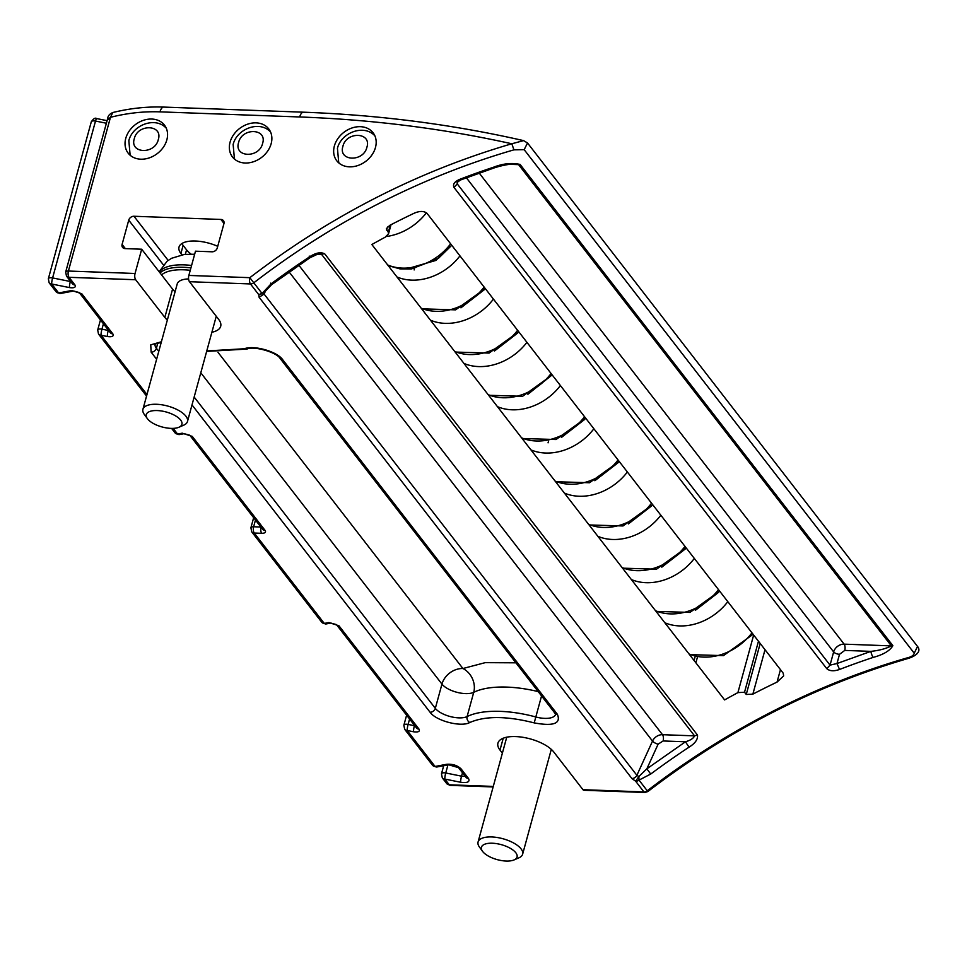 <?xml version="1.0" encoding="UTF-8"?>
<svg xmlns="http://www.w3.org/2000/svg" width="967" height="967" viewBox="0 0 967 967"><rect width="100%" height="100%" fill="white"/><g stroke="black" fill="none" stroke-linecap="round" stroke-linejoin="round"><path stroke-width="1.45" d="M130.666 155.687A22.567 17.89 142.2 0 1 130.086 154.635L128.841 140.698C132.31 125.505 154.152 116.632 165.369 127.293A22.567 17.89 142.2 0 1 166.239 128.127M234.981 159.495A22.567 17.89 142.2 0 1 234.389 158.455L233.144 144.518C236.613 129.312 258.455 120.452 269.684 131.113A22.567 17.89 142.2 0 1 270.542 131.947M339.284 163.314A22.567 17.89 142.2 0 1 338.692 162.275L337.447 148.338C340.916 133.132 362.758 124.272 373.987 134.933A22.567 17.89 142.2 0 1 374.858 135.767M125.758 138.366A22.93 18.168 -37.8 0 0 128.829 153.958A22.93 18.168 -37.8 0 0 149.958 157.645A22.93 18.168 -37.8 0 0 166.844 139.877A22.93 18.168 -37.8 0 0 165.031 125.915A22.93 18.168 -37.8 0 0 143.829 120.186A22.93 18.168 -37.8 0 0 125.758 138.366M245.11 163.012A22.93 18.168 -37.8 0 0 267.291 151.601A22.93 18.168 -37.8 0 0 269.334 129.735A22.93 18.168 -37.8 0 0 256.098 122.869A22.93 18.168 -37.8 0 0 233.204 135.332A22.93 18.168 -37.8 0 0 233.144 157.778A22.93 18.168 -37.8 0 0 245.11 163.012M334.364 146.005A22.93 18.168 -37.8 0 0 337.447 161.598A22.93 18.168 -37.8 0 0 358.576 165.284A22.93 18.168 -37.8 0 0 375.462 147.516A22.93 18.168 -37.8 0 0 373.649 133.555A22.93 18.168 -37.8 0 0 352.447 127.825A22.93 18.168 -37.8 0 0 334.364 146.005M175.075 291.756A30.025 12.607 15.3 0 1 172.573 289.097L141.69 249.22L135.054 273.48A4.617 2.043 92.1 0 0 135.67 279.741L164.837 317.394L172.573 289.097M167.339 320.065A30.025 12.607 15.3 0 1 164.837 317.394M191.067 254.091A27.717 11.64 15.3 0 1 186.571 249.849L183.114 245.4A27.717 11.64 15.3 0 1 181.905 243.527M502.381 753.148L499.987 750.066A30.025 12.607 15.3 0 1 497.932 743.127A30.025 12.607 15.3 0 1 515.677 736.576A30.025 12.607 15.3 0 1 553.801 752.036L582.968 789.688A4.617 2.043 92.1 0 0 583.899 790.269L644.88 792.493L647.866 791.538L647.274 790.788A646.645 512.329 142.2 0 1 907.409 657.826L908.327 658.406C814.951 685.676 728.139 730.049 647.866 791.538M178.931 427.245A18.47 7.76 -164.7 0 0 180.648 420.065A18.47 7.76 -164.7 0 0 157.416 410.564A18.47 7.76 -164.7 0 0 147.347 418.602A18.47 7.76 -164.7 0 0 147.528 418.856A18.47 7.76 -164.7 0 0 162.287 427.015A18.47 7.76 -164.7 0 0 178.931 427.245L183.754 425.154A23.099 9.694 -164.7 0 0 187.465 421.515A23.099 9.694 -164.7 0 0 185.894 416.173A23.099 9.694 -164.7 0 0 156.569 404.279A23.099 9.694 -164.7 0 0 142.923 409.331L177.203 283.984A23.099 9.694 15.3 0 1 188.577 278.931M142.923 409.331A23.099 9.694 -164.7 0 0 144.264 414.347A23.099 9.694 -164.7 0 0 144.494 414.662M160.051 272.912A43.878 18.433 15.3 0 1 183.525 267.303A43.878 18.433 15.3 0 1 190.922 267.907M93.992 120.863A4.617 1.934 15.3 0 1 95.515 121.044A4.617 0.665 -78.6 0 1 96.64 118.566C95.286 117.503 93.497 118.603 91.273 121.866A4.617 1.934 15.3 0 1 93.992 120.863M135.054 273.48L68.403 271.038A4.617 1.934 -164.7 0 0 65.683 272.041L66.481 276.091A4.617 3.663 -37.8 0 0 69.032 277.311L74.942 284.951C76.091 287.332 74.254 288.214 69.443 287.586L51.698 284.008A4.617 3.663 -37.8 0 1 49.148 282.799L48.35 278.75A4.617 1.934 15.3 0 1 51.082 277.734A4.617 1.934 15.3 0 1 52.605 277.928L70.337 281.506A1.849 0.774 -164.7 0 0 70.724 281.566M514.093 859.917A18.47 7.76 -164.7 0 0 515.798 852.737A18.47 7.76 -164.7 0 0 492.578 843.236A18.47 7.76 -164.7 0 0 482.497 851.274A18.47 7.76 -164.7 0 0 482.69 851.528A18.47 7.76 -164.7 0 0 497.449 859.687A18.47 7.76 -164.7 0 0 514.093 859.917L518.916 857.826A23.099 9.694 -164.7 0 0 522.627 854.187A23.099 9.694 -164.7 0 0 521.044 848.845A23.099 9.694 -164.7 0 0 491.719 836.951A23.099 9.694 -164.7 0 0 478.073 842.003A23.099 9.694 -164.7 0 0 479.414 847.019A23.099 9.694 -164.7 0 0 479.656 847.334M211.894 332.249A30.025 12.607 15.3 0 0 220.694 326.302A30.025 12.607 15.3 0 0 218.639 319.364L189.472 281.711A4.617 2.043 -87.9 0 1 188.855 275.438L195.491 251.19L212.051 251.795A4.617 3.663 -37.8 0 0 217.297 247.903L223.933 223.643A4.617 3.663 -37.8 0 0 223.45 220.657A4.617 3.663 -37.8 0 0 220.899 219.449L133.978 216.257A4.617 3.663 -37.8 0 0 128.732 220.15L122.096 244.409A4.617 3.663 -37.8 0 0 122.579 247.395A4.617 3.663 -37.8 0 0 125.13 248.604L141.69 249.22M135.67 279.741L69.032 277.311A4.617 2.043 -87.9 0 1 68.403 271.038L110.468 117.309C127.245 113.091 143.757 111.278 159.99 111.858L299.71 116.971C372.694 119.654 443.406 128.587 511.833 143.769L513.924 149.849L524.174 149.667L527.523 142.971L523.558 140.614L511.833 143.769C417.889 171.219 330.557 215.859 249.837 277.674A4.617 2.043 92.1 0 0 250.453 283.947L189.472 281.711M108.05 119.388L110.468 117.309L112.813 112.523C130.037 108.292 147.02 106.479 163.774 107.083A9.235 4.086 -87.9 0 0 159.99 111.858M217.732 246.319A27.717 11.64 -164.7 0 0 179.016 247.081A27.717 11.64 -164.7 0 0 180.902 253.487L181.941 254.817M513.924 149.849A646.645 512.329 -37.8 0 0 253.789 282.811L249.837 277.674L188.855 275.438M206.781 350.936L244.397 348.749C254.019 344.953 277.021 351.492 282.642 359.615L557.355 714.262C561.247 723.582 553.535 726.459 534.219 722.893C506.744 715.931 485.277 715.81 469.793 722.506C461.271 727.438 436.008 720.911 430.073 712.244L192.01 404.919M582.968 789.688L643.937 791.925L635.67 781.239L631.886 778.495L259.108 297.256L258.733 294.633L250.453 283.947A4.617 3.663 142.2 0 0 253.789 282.811L262.057 293.485L271.05 283.875A646.645 512.329 142.2 0 1 309.367 257.004C315.399 252.883 320.512 251.807 324.682 253.789L697.461 735.029C698.077 739.223 695.273 743.272 689.048 747.165A646.645 512.329 -37.8 0 0 650.731 774.035L639.006 780.115L647.274 790.788A4.617 3.663 142.2 0 1 643.937 791.925A4.617 2.043 92.1 0 0 644.88 792.493M190.257 270.313A42.028 17.648 -164.7 0 0 161.586 274.906M780.466 669.635L777.045 682.098L783.657 675.885L783.185 673.153L426.979 213.296C423.872 210.842 419.533 210.854 413.936 213.332A646.645 512.329 142.2 0 0 389.737 225.371L386.365 228.744L388.311 232.382L390.305 225.069M760.195 643.478L746.246 694.463L744.53 692.227L737.906 692.614A646.645 512.329 -37.8 0 0 724.609 699.915L371.848 244.518A646.645 512.329 -37.8 0 1 385.144 237.217L388.529 233.796L388.311 232.382M746.246 694.463L752.858 694.137L765.018 649.691M777.045 682.098A646.645 512.329 -37.8 0 0 752.858 694.137M839.525 669.466C833.941 671.424 829.686 671.158 826.773 668.668L453.982 187.429C452.568 184.31 454.514 181.615 459.833 179.318A646.645 512.329 142.2 0 1 493.484 167.243C502.937 163.556 511.809 162.613 520.089 164.438L892.867 645.678C889.93 650.755 883.367 654.659 873.177 657.403A646.645 512.329 -37.8 0 0 839.525 669.466L836.987 663.531L830.037 665.139L826.773 668.668M908.327 658.406C916.885 655.65 921.321 651.105 917.55 646.464L914.214 653.184C913.803 655.3 911.543 656.847 907.409 657.826M450.211 785.373A4.617 2.043 -87.9 0 1 449.268 784.793A4.617 3.663 142.2 0 1 446.73 783.584L450.211 785.373L493.134 786.945M173.178 428.369L177.577 434.05L182.219 433.18L192.264 436.395L265.079 530.399C266.203 532.285 265.079 533.252 261.706 533.313L254.248 533.035L324.271 623.425L328.913 622.555L338.958 625.77L419.013 729.118C420.162 731.511 418.324 732.394 413.513 731.765L407.216 730.496L435.077 766.468L446.718 764.281C452.58 763.857 457.367 765.393 461.066 768.874L468.512 778.483C470.143 781.892 467.52 783.149 460.643 782.255L444.832 779.064A4.617 0.665 -78.6 0 1 445.739 772.984A4.617 1.934 -164.7 0 0 441.484 773.805L443.696 765.707M446.718 764.281A4.617 3.167 -100.6 0 0 448.676 764.776L437.036 766.964A4.617 3.167 -100.6 0 1 435.077 766.468A4.617 3.663 142.2 0 1 432.527 765.248L404.665 729.287A4.617 3.663 -37.8 0 0 407.216 730.496A4.617 0.665 -78.6 0 1 408.11 724.416A4.617 1.934 -164.7 0 0 403.868 725.238L406.611 715.181M328.913 622.555A4.617 3.167 -100.6 0 0 330.871 623.05L326.23 623.933A4.617 3.167 -100.6 0 1 324.271 623.425A4.617 3.663 142.2 0 1 321.733 622.216L251.71 531.826A4.617 3.663 -37.8 0 0 254.248 533.035A4.617 2.043 -87.9 0 1 253.632 526.761A4.617 1.934 -164.7 0 0 250.9 527.777L253.656 517.72M182.219 433.18A4.617 3.167 -100.6 0 0 184.177 433.675L179.536 434.546A4.617 3.167 -100.6 0 1 177.577 434.05A4.617 3.663 142.2 0 1 175.027 432.841L171.582 428.393M106.382 123.244L95.515 121.044L52.605 277.928A4.617 0.665 -78.6 0 0 51.698 284.008L58.636 292.965L71.703 290.511L81.748 293.726L112.849 333.881C113.997 336.274 112.16 337.157 107.349 336.528L101.051 335.259A4.617 0.665 -78.6 0 1 101.946 329.167A4.617 1.934 -164.7 0 0 97.703 329.989L100.447 319.944M71.703 290.511A4.617 3.167 -100.6 0 0 73.661 291.007L60.595 293.46A4.617 3.167 -100.6 0 1 58.636 292.965A4.617 3.663 142.2 0 1 56.086 291.756L49.148 282.799M650.731 774.035L646.85 768.838L658.128 744.155L663.12 740.964L685.446 741.786C690.462 740.323 693.508 738.353 694.56 735.863L321.781 254.623L317.188 254.369L310.02 257.718L271.654 284.624L263.906 292.771L262.057 293.485A4.617 3.663 142.2 0 1 258.733 294.633L263.967 292.602L264.1 294.065L636.878 775.304L638.836 776.537L646.85 768.838L685.446 741.786L689.048 747.165M635.67 781.239L638.836 776.537L639.006 780.115A4.617 3.663 -37.8 0 1 635.67 781.239M493.484 167.243A4.617 1.148 71.6 0 0 494.379 167.835L460.691 179.922L459.833 179.318M453.982 187.429L457.258 183.899L457.065 182.364L460.691 179.922M892.867 645.678L891.356 645.883C886.147 648.627 879.317 650.465 870.88 651.371A4.617 1.148 71.6 0 0 873.177 657.403M494.379 167.835L498.476 166.59C509.5 163.677 515.338 163.846 515.048 163.967L520.089 164.438M309.367 257.004L309.21 256.086M270.615 283.15L271.05 283.875M515.907 662.818L485.204 662.649L462.927 668.523A18.47 15.146 -116.2 0 1 473.733 692.312A18.47 7.76 15.3 0 1 457.053 692.336A18.47 7.76 15.3 0 1 441.955 684.092L435.319 708.352A4.617 3.663 142.2 0 1 430.073 712.244M414.13 269.938L414.553 268.524M548.059 442.826L548.482 441.411M134.292 138.68C129.421 153.777 154.913 154.72 158.31 139.562C163.181 124.465 137.689 123.534 134.292 138.68M238.607 142.5C233.724 157.597 259.216 158.54 262.613 143.382C267.496 128.285 242.004 127.342 238.607 142.5M342.91 146.319C338.027 161.416 363.519 162.347 366.916 147.202C371.799 132.104 346.307 131.161 342.91 146.319M159.374 272.053A43.878 18.433 15.3 0 1 184.189 264.873A43.878 18.433 15.3 0 1 191.587 265.478M185.338 254.345L186.571 249.849M70.422 281.179L70.337 281.506A4.617 0.665 101.4 0 0 69.443 287.586M499.987 750.066L503.239 738.208M469.793 722.506A4.617 3.783 -116.2 0 1 467.097 716.571L473.733 692.312A73.903 31.041 15.3 0 1 507.022 687.102A73.903 31.041 15.3 0 1 538.208 691.61M194.162 397.038L435.319 708.352A18.47 7.76 -164.7 0 0 450.417 716.595A18.47 7.76 -164.7 0 0 467.097 716.571A73.903 31.041 15.3 0 1 500.386 711.361A73.903 31.041 15.3 0 1 535.815 716.97L534.219 722.893M541.556 695.95L535.815 716.97A18.47 7.76 -164.7 0 0 555.566 714.408L555.578 714.335M155.107 344.083A18.47 7.76 -164.7 0 0 156.388 348.277L157.875 342.85M299.71 116.971A9.235 4.086 -87.9 0 1 303.493 112.196L163.774 107.083M122.096 244.409L125.347 248.616M163.35 264.837L128.732 220.15M168.161 260.401L133.978 216.257M220.899 219.449L223.981 223.425M527.523 142.971L917.562 646.488M156.618 359.228L151.142 352.169L150.743 344.844L161.404 341.762M146.549 396.059L98.501 334.038A4.617 3.663 -37.8 0 0 101.051 335.259L146.96 394.536M446.73 783.584L442.294 777.855A4.617 3.663 -37.8 0 0 444.832 779.064L449.268 784.793L493.279 786.413M183.114 245.4L180.902 253.487M914.214 653.184L524.174 149.667M74.942 284.951A4.617 3.663 142.2 0 1 72.404 283.73L66.481 276.091M206.648 351.396L246.984 349.075C253.801 345.666 276.755 352.314 280.092 358.406L554.804 713.042A4.617 3.663 -37.8 0 0 557.355 714.262M280.092 358.406A4.617 3.663 -37.8 0 0 282.642 359.615M246.984 349.075A4.617 3.554 -108.7 0 1 244.397 348.749M158.781 351.347L156.388 348.277A4.617 3.663 142.2 0 1 151.142 352.169M447.939 764.909L445.739 772.984L461.537 776.175A4.617 0.665 101.4 0 0 460.643 782.255M448.676 764.776L458.527 767.653L465.961 777.275A4.617 3.663 -37.8 0 0 468.512 778.483M462.48 772.766L461.537 776.175A4.617 1.934 -164.7 0 0 465.042 776.078M458.527 767.653A4.617 3.663 -37.8 0 0 461.066 768.874M414.492 725.359L414.408 725.685A4.617 0.665 101.4 0 0 413.513 731.765M414.795 725.746A1.849 0.774 -164.7 0 1 414.408 725.685L408.11 724.416L409.585 719.025M330.871 623.05L336.456 624.609L416.475 727.909A4.617 3.663 -37.8 0 0 419.013 729.118M336.419 624.561L336.456 624.609A4.617 3.663 -37.8 0 0 338.958 625.77M261.03 527.245A4.617 2.043 92.1 0 0 261.706 533.313M260.86 527.027L253.632 526.761L255.469 520.065M184.177 433.675L189.762 435.235L262.541 529.191A4.617 3.663 -37.8 0 0 265.079 530.399M189.713 435.186L189.762 435.235A4.617 3.663 -37.8 0 0 192.264 436.395M108.34 330.122L108.244 330.448A4.617 0.665 101.4 0 0 107.349 336.528M108.63 330.496A1.849 0.774 -164.7 0 1 108.244 330.448L101.946 329.167L103.421 323.776M73.661 291.007L79.246 292.566L110.311 332.672A4.617 3.663 -37.8 0 0 112.849 333.881M79.209 292.517L79.246 292.566A4.617 3.663 -37.8 0 0 81.748 293.726M259.108 297.256L264.1 294.065L266.082 289.725M289.133 271.957L652.52 741.073L636.878 775.304A4.617 3.663 142.2 0 1 631.886 778.495M457.923 181.445L457.258 183.899L830.037 665.139L833.651 651.927A9.235 7.325 142.2 0 1 844.143 644.155A4.617 2.043 -87.9 0 1 844.759 650.416L870.88 651.371L836.987 663.531L839.513 654.308A4.617 1.934 15.3 0 1 833.651 651.927L466.348 177.759M479.209 173.057L844.143 644.155L891.356 645.883L518.578 164.632L509.488 164.305M697.461 735.029L694.56 735.863L662.504 734.69L298.839 265.224M316.91 254.442L324.682 253.789M200.798 372.778L441.955 684.092A18.47 14.638 142.2 0 1 462.927 668.523L218.022 352.351M753.656 635.029L737.906 692.614M695.889 662.83L697.412 657.222M386.582 230.146L387.441 227.04M839.513 654.308L844.759 650.416M658.128 744.155A4.617 1.559 24.6 0 1 652.52 741.073A9.235 7.325 142.2 0 1 662.504 734.69A4.617 2.043 -87.9 0 1 663.12 740.964M758.466 641.242L744.53 692.227M386.268 236.516A50.804 40.251 -37.8 0 0 426.423 212.74M450.634 243.853A50.804 40.251 142.2 0 1 387.682 264.946M689.012 653.946A50.804 40.251 -37.8 0 0 703.613 657.101A50.804 40.251 -37.8 0 0 751.975 632.853M664.849 622.76A50.804 40.251 -37.8 0 0 679.463 625.915A50.804 40.251 -37.8 0 0 727.813 601.667M493.436 299.105A50.804 40.251 142.2 0 1 445.086 323.353A50.804 40.251 142.2 0 1 430.484 320.198M517.599 330.291A50.804 40.251 142.2 0 1 469.249 354.551A50.804 40.251 142.2 0 1 454.635 351.396M655.529 610.733A50.804 40.251 -37.8 0 0 670.143 613.876A50.804 40.251 -37.8 0 0 718.493 589.628M631.366 579.535A50.804 40.251 -37.8 0 0 645.98 582.69A50.804 40.251 -37.8 0 0 694.33 558.442M526.918 342.33A50.804 40.251 142.2 0 1 478.568 366.578A50.804 40.251 142.2 0 1 463.955 363.423M551.081 373.516A50.804 40.251 142.2 0 1 502.731 397.763A50.804 40.251 142.2 0 1 488.117 394.609M560.401 385.555A50.804 40.251 142.2 0 1 512.051 409.803A50.804 40.251 142.2 0 1 497.437 406.648M584.564 416.741A50.804 40.251 142.2 0 1 536.214 440.988A50.804 40.251 142.2 0 1 521.6 437.833M451.722 245.243L435.875 260.437L411.144 267.605M459.954 255.88A50.804 40.251 142.2 0 1 397.002 276.973M484.116 287.078A50.804 40.251 142.2 0 1 421.165 308.171M484.358 289.677L460.933 307.82M695.297 610.382L718.735 592.227M517.841 332.902L494.415 351.045M661.815 567.158L685.252 549.014M622.047 567.508A50.804 40.251 -37.8 0 0 685.011 546.403M597.884 536.31A50.804 40.251 -37.8 0 0 660.848 515.218M552.157 374.906L527.897 394.27M628.345 523.933L651.77 505.789M588.565 524.283A50.804 40.251 -37.8 0 0 651.528 503.191M564.402 493.085A50.804 40.251 -37.8 0 0 627.365 471.993M584.805 419.34L561.38 437.495M594.862 480.72L618.288 462.564M593.883 428.768A50.804 40.251 142.2 0 1 530.919 449.873M618.046 459.966A50.804 40.251 142.2 0 1 555.082 481.058M194.657 254.224L184.286 254.454L171.57 258.286L167.122 261.187L159.168 271.775M506.744 737.192L478.073 842.003M523.558 140.614C452.641 124.453 379.294 114.976 303.493 112.196M112.813 112.523C109.658 113.901 107.966 115.835 107.736 118.312L65.683 272.041M554.804 713.042L555.566 714.444M155.131 344.01L161.235 342.378M216.257 316.282L187.465 421.515M442.294 777.855L441.484 773.805M437.036 766.964L432.527 765.248M404.665 729.287L403.868 725.238M326.23 623.933L321.733 622.216M251.71 531.826L250.9 527.777M179.536 434.546L175.027 432.841M98.501 334.038L97.703 329.989M60.595 293.46L56.086 291.756M147.347 418.602L144.264 414.347M91.273 121.866L48.35 278.75M107.095 120.67L96.64 118.566M551.299 749.377L522.627 854.187M391.019 224.707L388.529 233.796M695.128 656.641L694.076 660.485M482.497 851.274L479.414 847.019M451.758 245.304L438.341 258.407L411.446 268.959L400.048 268.911L388.19 265.611M421.672 308.836L455.602 309.851L485.241 288.529M689.519 654.611L723.449 655.638L753.1 634.304M455.155 352.061L489.084 353.076L518.723 331.741M656.037 611.386L689.967 612.413L719.617 591.079M488.637 395.273L522.567 396.301L552.205 374.966M622.567 568.173L656.496 569.188L686.135 547.854M522.12 438.498L556.049 439.526L585.688 418.191M589.084 524.948L623.014 525.963L652.652 504.641M555.602 481.723L589.532 482.751L619.17 461.416"/></g></svg>
